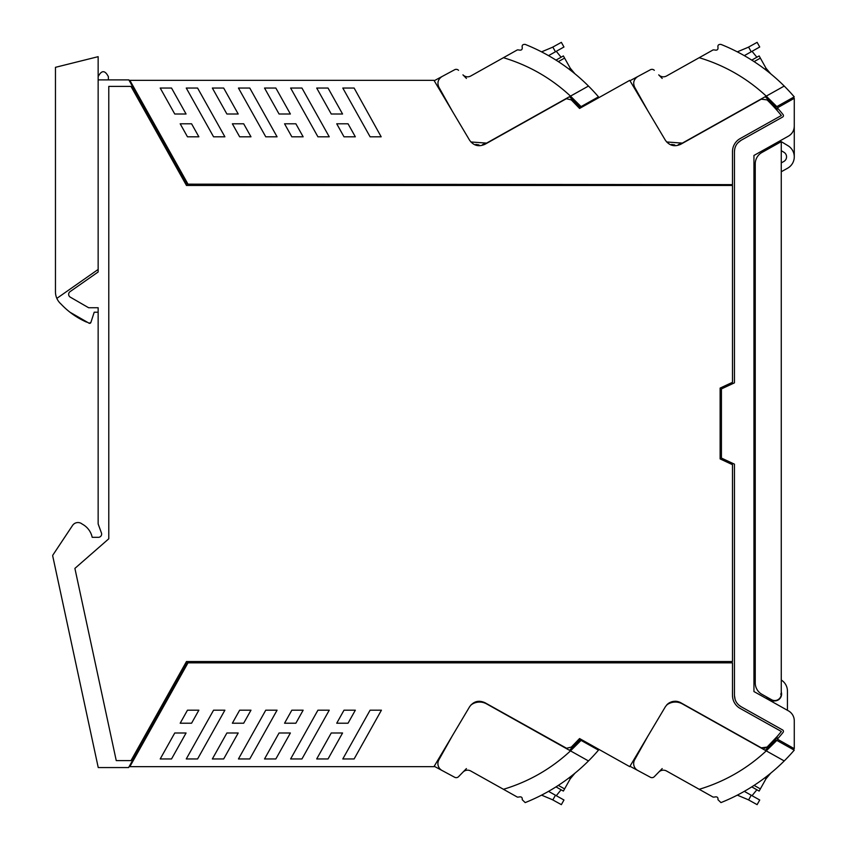 <?xml version="1.0" encoding="UTF-8"?>
<svg xmlns="http://www.w3.org/2000/svg" width="847" height="847" viewBox="0 0 847 847"><rect width="100%" height="100%" fill="white"/><g stroke="black" fill="none" stroke-linecap="round" stroke-linejoin="round"><path stroke-width="1.27" d="M775.026 700.882L768.261 699.558L768.261 697.864L768.187 699.516M768.261 148.934L768.261 147.442L768.261 148.934M766.842 697.07L766.842 698.764L768.261 699.558L768.261 697.864M788.451 136.134A11.382 11.382 0 0 0 794.274 126.224C794.115 130.576 792.178 133.879 788.451 136.134L753.946 155.456L753.946 691.544L788.451 710.866A11.382 11.382 0 0 1 794.274 720.797L794.274 748.684L777.355 739.145A167.865 167.865 0 0 0 783.083 732.39A1.63 1.63 0 0 0 782.607 729.955L741.093 706.705C736.826 704.122 734.614 700.342 734.444 695.355L734.444 464.145L721.432 458.079L721.432 388.921L734.444 382.855L734.444 151.645C734.614 146.658 736.826 142.878 741.093 140.295L782.607 117.045A1.63 1.63 0 0 0 783.083 114.61A167.865 167.865 0 0 0 777.62 108.162A167.865 167.865 0 0 0 777.355 107.855L794.274 98.316L794.274 126.298M768.261 147.442L766.842 148.236L766.842 149.728M788.705 167.526A13.012 13.012 0 0 0 794.274 156.843L794.274 126.224M780.616 694.053L781.262 694.053L781.262 141.65L761.908 152.492A13.012 13.012 0 0 0 755.249 163.842L755.249 682.957A13.012 13.012 0 0 0 761.908 694.307L771.585 699.728A6.501 6.501 0 0 0 781.262 694.053L781.262 696.139A6.829 6.829 0 0 0 781.262 691.967A6.829 6.829 0 0 1 775.354 700.861L771.225 701.221M781.262 680.025A13.012 13.012 0 0 1 787.445 691.088L787.445 710.305M775.354 700.861A6.829 6.829 0 0 0 777.408 700.353L774.761 700.829M777.62 108.162A167.865 167.865 0 0 1 783.083 114.61M741.093 140.295L737.779 142.942M734.73 148.903L734.444 151.645M734.444 695.355L735.132 699.548M738.849 705.117L741.093 706.705M776.763 738.108L775.323 738.552L777.197 736.435A167.865 167.865 0 0 1 775.323 738.552L775.323 738.552A167.865 167.865 0 0 1 774.719 739.219L794.242 750.146A188.616 188.616 0 0 1 784.227 760.945L766.26 750.876L776.826 740.394M764.121 748.441L767.075 747.096L777.197 736.435L776.911 738.552M777.355 107.855A1.948 1.948 0 0 0 777.197 110.565A167.865 167.865 0 0 0 775.323 108.448A167.865 167.865 0 0 1 781.347 115.52A167.865 167.865 0 0 0 777.197 110.565L776.911 108.448L775.323 108.448A167.865 167.865 0 0 0 767.075 99.904L761.305 99.163L680.681 144.308C674.466 147.071 669.352 145.695 665.34 140.2L629.734 80.349L579.57 108.448L571.312 99.904L566.579 98.728L565.542 99.163L484.929 144.308C478.703 147.071 473.589 145.695 469.577 140.2L433.982 80.349L129.856 80.349L187.992 184.159L187.24 184.159L128.85 79.893L98.146 79.893L98.146 271.982L70.036 291.664A3.25 3.25 0 0 0 70.28 297.149L88.617 307.736L98.146 307.736L98.146 523.933L101.439 532.954A3.25 3.25 0 0 1 98.379 537.316L92.196 537.316A19.513 19.513 0 0 0 82.201 524.092A6.532 6.532 0 0 0 72.535 525.468L52.916 555.007A1.302 1.302 0 0 0 52.726 556.003L98.241 767.562L128.596 767.562L187.24 662.841L732.486 662.841L732.486 695.355A14.96 14.96 0 0 0 740.14 708.41L781.347 731.48A167.865 167.865 0 0 1 777.197 736.435M105.229 541.9A10.408 10.408 0 0 0 105.261 541.868L74.896 568.401L116.251 760.606L130.999 760.606L186.478 661.539L732.486 661.539L732.486 464.675L720.13 458.915L720.13 388.085L732.486 382.325L732.486 185.461L186.478 185.461L130.999 86.394L108.787 86.394L108.787 538.787L105.261 541.868M781.347 115.52L740.14 138.59A14.96 14.96 0 0 0 732.486 151.645L732.486 184.625L187.992 184.159M187.992 662.841L129.856 766.651L433.982 766.651L469.577 706.8C473.589 701.305 478.703 699.929 484.929 702.692L566.579 748.272L571.312 747.096L579.57 738.552L578.956 739.219L598.48 750.146A188.616 188.616 0 0 1 588.474 760.945L570.497 750.876L581.063 740.394M767.075 747.096L761.305 747.837L680.681 702.692C674.466 699.929 669.352 701.305 665.34 706.8L629.734 766.651L579.57 738.552M301.945 758.954L329.25 710.188L317.932 710.188L290.627 758.954L301.945 758.954M232.364 723.211L239.659 710.188L250.977 710.188L243.682 723.211L232.364 723.211M316.704 758.954L331.251 732.994L342.569 732.994L328.033 758.954L316.704 758.954M197.584 758.954L224.889 710.188L213.571 710.188L186.266 758.954L197.584 758.954M186.065 732.994L174.747 732.994L160.21 758.954L171.528 758.954L186.065 732.994M198.865 710.188L187.473 710.188L180.189 723.211L191.581 723.211L198.865 710.188M348.043 723.211L355.338 710.188L344.009 710.188L336.725 723.211L348.043 723.211M265.757 710.188L277.075 710.188L249.77 758.954L238.452 758.954L265.757 710.188M342.802 758.954L370.107 710.188L381.425 710.188L354.12 758.954L342.802 758.954M226.89 732.994L238.208 732.994L223.672 758.954L212.353 758.954L226.89 732.994M264.529 758.954L279.065 732.994L290.383 732.994L275.847 758.954L264.529 758.954M284.55 723.211L291.834 710.188L303.152 710.188L295.868 723.211L284.55 723.211M706.599 793.438L699.209 789.298L713.163 797.122L714.54 797.048C717.102 796.434 718.245 797.313 717.97 799.706L720.956 802.596A188.616 188.616 0 0 0 784.227 760.945L682.354 703.889A14.304 14.304 0 0 0 666.642 705.032A11.382 11.382 0 0 1 669.659 702.639M674.868 701.242A11.382 11.382 0 0 1 680.681 702.692M223.672 88.046L238.208 114.006L226.89 114.006L212.353 88.046L223.672 88.046M180.189 123.789L187.473 136.812L198.865 136.812L191.581 123.789L180.189 123.789M336.725 123.789L348.043 123.789L355.338 136.812L344.009 136.812L336.725 123.789M295.868 123.789L303.152 136.812L291.834 136.812L284.55 123.789L295.868 123.789M243.682 123.789L250.977 136.812L239.659 136.812L232.364 123.789L243.682 123.789M328.033 88.046L342.569 114.006L331.251 114.006L316.704 88.046L328.033 88.046M213.571 136.812L224.889 136.812L197.584 88.046L186.266 88.046L213.571 136.812M370.107 136.812L381.171 136.812L354.12 88.046L342.802 88.046L370.107 136.812M174.747 114.006L186.065 114.006L171.528 88.046L160.21 88.046L174.747 114.006M275.847 88.046L290.383 114.006L279.065 114.006L264.529 88.046L275.847 88.046M238.452 88.046L265.757 136.812L277.075 136.812L249.77 88.046L238.452 88.046M317.932 136.812L329.25 136.812L301.945 88.046L290.627 88.046L317.932 136.812M132.386 86.214L133.011 85.992M98.146 76.643C101.555 70.057 104.954 70.057 108.363 76.643L108.363 79.893M132.386 760.786L133.011 761.008M510.836 793.438L503.446 789.298L517.401 797.122L518.777 797.048C521.339 796.434 522.483 797.313 522.218 799.706L525.193 802.596A188.616 188.616 0 0 0 588.474 760.945L486.591 703.889A14.304 14.304 0 0 0 470.879 705.032L475.654 701.867M479.338 701.242L484.929 702.692M580.491 78.549L581.921 79.83M575.145 73.964L574.944 73.805C584.208 81.746 584.208 81.746 574.944 73.805L575.304 74.102M574.944 73.805L570.264 68.226L563.382 55.934L561.095 57.215L556.278 51.307M572.339 71.233L570.264 68.226L572.339 71.233M574.859 73.742A19.513 19.513 0 0 1 570.359 68.395L570.264 68.226M570.359 68.395L569.025 69.136M598.48 96.854A188.616 188.616 0 0 0 588.474 86.055L570.497 96.124L581.063 106.606L598.48 96.854M578.956 107.781L579.909 107.251A167.791 167.791 0 0 0 569.502 96.674L579.909 107.251L581.063 106.606M482.557 144.625L486.591 143.111L570.497 96.124C551.111 78.136 528.761 65.325 503.446 57.702L510.836 53.562M466.432 78.422L462.949 74.854A6.501 6.501 0 0 0 470.784 75.986L517.401 49.878L518.777 49.952C521.339 50.566 522.483 49.687 522.218 47.294C521.826 45.209 522.811 44.245 525.193 44.404A188.616 188.616 0 0 1 588.474 86.055L570.497 96.124M434.204 80.73L452.277 111.105L438.894 87.22C436.978 82.805 438.015 79.237 442.018 76.537L434.204 80.73M442.018 76.537L454.67 69.729A3.25 3.25 0 0 1 458.545 70.322M486.591 143.111L470.879 141.968L472.478 143.037M475.792 144.414L478.978 144.922M555.992 60.116L563.382 55.934M462.949 74.854A6.501 6.501 0 0 0 470.784 75.986M555.452 51.773L563.964 46.998L561.36 42.35L552.826 47.072L555.452 51.773L548.538 55.637M541.551 51.858L551.143 47.834A32.514 32.514 0 0 0 552.826 47.072M770.728 73.827L766.016 68.226L759.145 55.934L751.755 60.116M760.362 58.125L754.084 61.609M770.706 73.805L768.102 71.233L770.706 73.805M770.622 73.742A19.513 19.513 0 0 1 766.122 68.395L768.102 71.233M766.122 68.395L764.788 69.136M794.232 96.854A188.616 188.616 0 0 0 784.227 86.055L766.26 96.124L776.826 106.606L794.242 96.854M774.719 107.781L775.672 107.251A167.791 167.791 0 0 0 765.264 96.674L775.672 107.251L776.826 106.606M678.309 144.625L682.354 143.111L766.26 96.124C746.874 78.136 724.524 65.325 699.209 57.702L706.599 53.562M662.195 78.422L658.712 74.854A6.501 6.501 0 0 0 666.547 75.986L713.163 49.878L714.54 49.952C717.102 50.566 718.245 49.687 717.97 47.294C717.578 45.209 718.574 44.245 720.956 44.404A188.616 188.616 0 0 1 784.227 86.055L766.26 96.124M629.967 80.73L648.029 111.105L634.657 87.22C632.73 82.805 633.768 79.237 637.78 76.537L629.967 80.73M637.78 76.537L650.432 69.729A3.25 3.25 0 0 1 654.308 70.322M682.354 143.111L666.642 141.968L668.241 143.037M671.555 144.414L674.741 144.922M658.712 74.854A6.501 6.501 0 0 0 666.547 75.986M752.041 51.307L756.858 57.215M751.215 51.773L759.727 46.998L757.123 42.35L748.589 47.072L751.215 51.773L744.301 55.637M737.313 51.858L746.906 47.834A32.514 32.514 0 0 0 748.589 47.072M757.123 42.35L759.727 46.998M768.102 775.767L770.706 773.195C779.971 765.254 779.971 765.254 770.706 773.195L766.016 778.774L759.145 791.066L751.755 786.884M764.788 777.864L766.122 778.605A19.513 19.513 0 0 1 770.622 773.258M769.785 745.963A167.791 167.791 0 0 1 765.264 750.326L775.672 739.749M662.195 768.578L654.308 776.678A3.25 3.25 0 0 1 650.432 777.271L637.78 770.463A7.803 7.803 0 0 1 634.657 759.78L648.029 735.895L629.967 766.27L650.432 777.271L637.78 770.463M658.712 772.146A6.501 6.501 0 0 1 666.547 771.014A6.501 6.501 0 0 0 658.712 772.146L654.308 776.678M737.313 795.142L746.906 799.166A32.514 32.514 0 0 1 748.589 799.928L757.123 804.65L759.727 800.002L744.301 791.363M752.041 795.693L756.858 789.785L759.145 791.066L756.858 789.785M666.547 771.014L699.209 789.298C724.524 781.675 746.874 768.864 766.26 750.876M574.975 773.163L570.264 778.774L563.382 791.066L555.992 786.884M582.058 767.043L580.481 768.473L582.058 767.043M574.944 773.195L572.339 775.767M569.025 777.864L570.359 778.605A19.513 19.513 0 0 1 574.859 773.258M574.022 745.963A167.791 167.791 0 0 1 569.502 750.326L579.909 739.749M466.432 768.578L458.545 776.678A3.25 3.25 0 0 1 454.67 777.271L434.204 766.27L452.277 735.895L438.894 759.78A7.803 7.803 0 0 0 442.018 770.463L454.67 777.271L442.018 770.463M541.551 795.142L551.143 799.166A32.514 32.514 0 0 1 552.826 799.928L561.36 804.65L563.964 800.002L548.538 791.363M556.278 795.693L561.095 789.785L563.382 791.066M458.545 776.678L462.949 772.146A6.501 6.501 0 0 1 470.784 771.014L503.446 789.298C528.761 781.675 551.111 768.864 570.497 750.876M784.004 152.322A5.283 5.283 0 0 1 783.846 161.459A5.283 5.283 0 0 0 784.004 152.322L781.262 150.671M780.616 697.568L780.616 696.89L780.616 697.568M781.262 162.899L783.846 161.459M781.262 171.761L787.625 168.193A13.012 13.012 0 0 0 787.996 145.716L781.262 141.65M90.883 322.442L89.115 323.236A1.302 1.302 0 0 0 90.883 322.442L94.208 312.215L90.883 322.442L89.115 323.236L69.973 312.215A78.04 78.04 0 0 0 86.574 322.114M98.146 79.893L98.146 56.675L55.457 67.326L55.457 291.802A16.262 16.262 0 0 0 61.037 304.062A16.262 16.262 0 0 1 60.105 303.184M94.208 312.215L98.146 312.215L98.146 307.736M98.146 271.982L98.146 269.452L56.844 298.377M61.037 304.062A78.04 78.04 0 0 0 69.973 312.215M558.321 61.609L564.589 58.104M754.084 785.391L760.352 788.896M748.589 799.928L751.215 795.227M558.321 785.391L564.589 788.896M552.826 799.928L555.452 795.227"/></g></svg>
